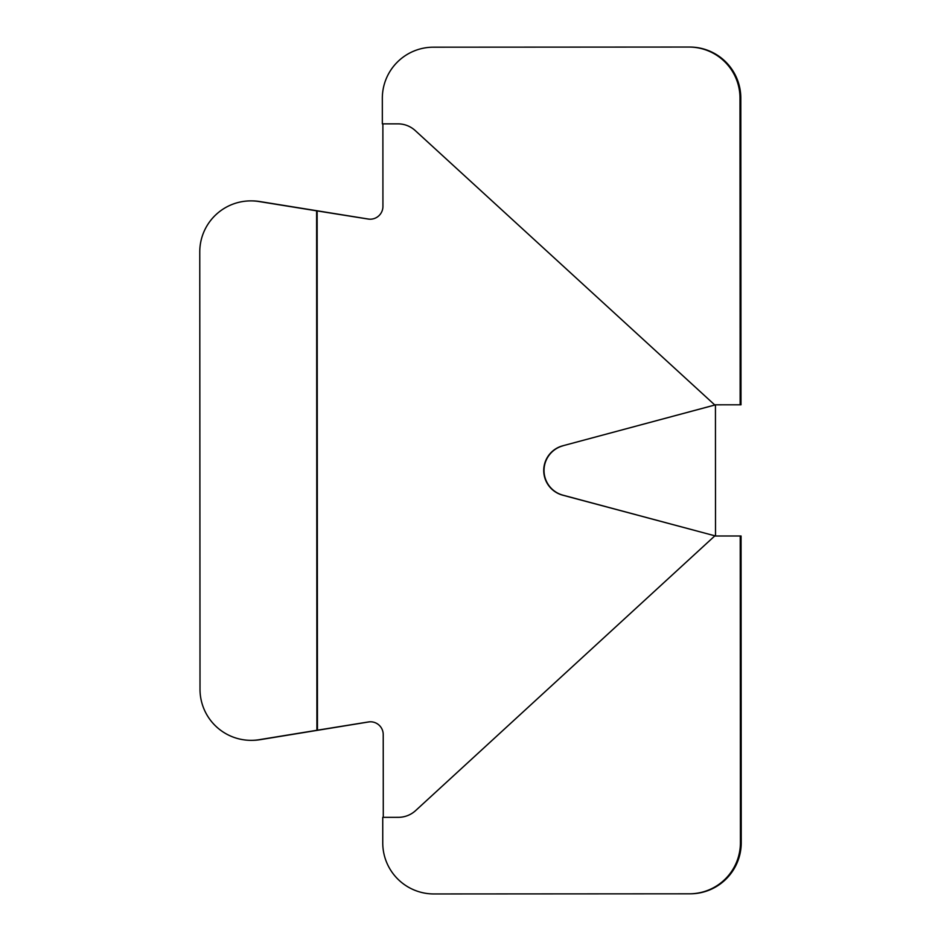 <?xml version="1.0" encoding="UTF-8"?>
<svg xmlns="http://www.w3.org/2000/svg" width="941" height="941" viewBox="0 0 941 941"><rect width="100%" height="100%" fill="white"/><g stroke="black" fill="none" stroke-linecap="round" stroke-linejoin="round"><path stroke-width="1.41" d="M370.601 721.794A12.774 12.774 -90 0 0 368.684 721.959L260.163 739.673A51.096 51.096 90 0 1 251.929 740.344L251.106 740.344A51.096 51.096 -90 0 0 259.328 739.673L316.905 730.275L316.611 210.831L258.987 201.539A51.096 51.096 -90 0 0 199.763 252.012L200.01 689.271A51.096 51.096 -90 0 0 251.106 740.344M316.905 730.275L368.39 721.959A12.774 12.774 90 0 1 383.222 734.568L383.281 817.341M740.238 535.994L741.061 535.994L741.237 842.677A51.096 51.096 -90 0 1 690.176 893.809L689.353 893.809A51.096 51.096 -90 0 0 740.414 842.677L740.238 535.994L714.69 536.005L415.616 810.601A25.548 25.548 90 0 1 398.349 817.329L382.74 817.341L382.752 842.889A51.096 51.096 -90 0 0 433.848 893.95L434.707 893.95A51.096 51.096 90 0 1 434.483 893.95M434.683 893.95L433.848 893.95A51.096 51.096 -90 0 0 433.883 893.95L689.353 893.809M739.991 98.111L740.814 98.111A51.096 51.096 -90 0 0 689.718 47.05L688.894 47.05A51.096 51.096 -90 0 0 688.859 47.05L433.389 47.191A51.096 51.096 -90 0 0 382.328 98.323L382.34 123.871L397.984 123.859A25.548 25.548 90 0 1 415.228 130.564L714.619 404.818L740.155 404.806L739.991 98.111A51.096 51.096 -90 0 0 688.894 47.05M316.611 210.831L368.119 219.041A12.774 12.774 90 0 0 382.928 206.432L382.881 123.871L398.078 123.859M740.814 98.111L740.99 404.806L740.155 404.806M715.442 404.842L562.647 445.822L715.454 404.865M562.647 445.822A25.548 25.548 90 0 0 562.683 495.178L715.513 535.982L562.977 495.178A25.548 25.548 90 0 1 562.953 445.822M250.847 200.892L251.682 200.892A51.096 51.096 90 0 1 259.81 201.539L368.413 219.041A12.774 12.774 -90 0 0 370.295 219.206M317.446 730.275L317.141 210.831M715.442 404.818L715.513 536.005M260.163 739.673L259.328 739.673M741.237 842.677L740.414 842.677M259.81 201.539L258.987 201.539"/></g></svg>
